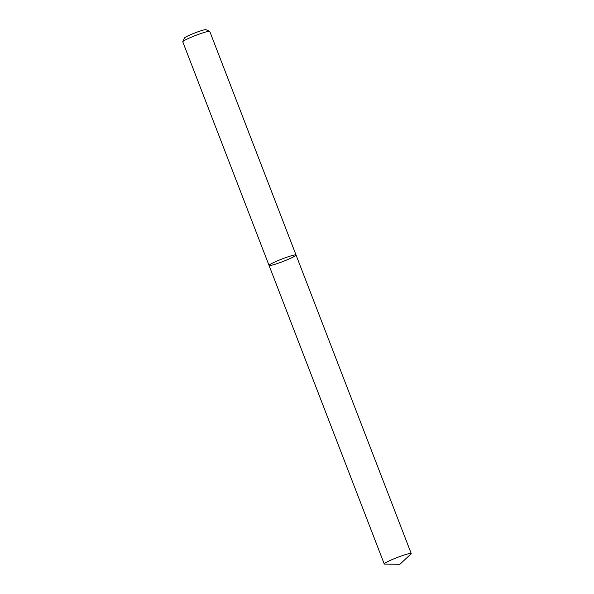 <?xml version="1.0" encoding="UTF-8"?>
<svg xmlns="http://www.w3.org/2000/svg" width="594" height="594" viewBox="0 0 594 594"><rect width="100%" height="100%" fill="white"/><g stroke="black" fill="none" stroke-linecap="round" stroke-linejoin="round"><path stroke-width="0.89" d="M187.637 38.825A14.464 1.329 158.9 0 0 182.789 41.699A14.464 1.329 158.9 0 0 182.774 41.832L269.052 265.436A14.464 1.329 158.9 0 0 283.026 261.471A14.464 1.329 158.9 0 0 296.042 255.019A14.464 1.329 158.9 0 0 288.068 256.816A14.464 1.329 158.9 0 0 273.923 262.429A14.464 1.329 158.9 0 0 269.052 265.436A14.464 1.329 158.9 0 1 273.923 262.429A14.464 1.329 158.9 0 1 288.068 256.816A14.464 1.329 158.9 0 1 296.042 255.019L209.764 31.423A14.464 1.329 158.9 0 0 209.66 31.326A14.464 1.329 158.9 0 0 201.21 33.413A14.464 1.329 158.9 0 0 187.637 38.825M182.789 41.699L184.444 37.994A11.568 1.062 -21.1 0 1 188.328 35.699A11.568 1.062 -21.1 0 1 199.183 31.363A11.568 1.062 -21.1 0 1 205.94 29.7L209.66 31.326M384.689 564.085A14.464 1.329 -21.1 0 1 384.236 563.944A14.464 1.329 -21.1 0 1 397.252 557.491A14.464 1.329 -21.1 0 1 411.226 553.526A14.464 1.329 -21.1 0 1 410.989 553.935L399.881 564.3L384.689 564.085M411.226 553.526L296.042 255.019M384.236 563.944L269.052 265.436"/></g></svg>
